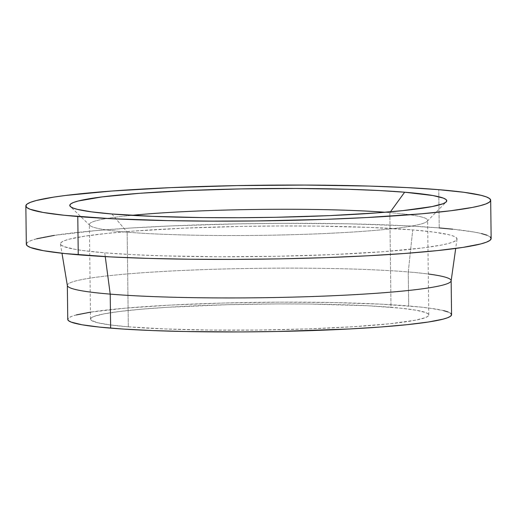 <?xml version="1.0" encoding="UTF-8"?>
<svg xmlns="http://www.w3.org/2000/svg" width="517" height="517" viewBox="0 0 517 517"><rect width="100%" height="100%" fill="white"/><g stroke="black" fill="none" stroke-linecap="round" stroke-linejoin="round"><path stroke-width="0.39" stroke-dasharray="2.58 1.94" d="M128.319 326.822A169.143 12.977 -0.7 0 0 316.262 328.592A169.143 12.977 -0.7 0 0 428.787 314.982A169.143 12.977 -0.7 0 0 391.001 307.279L389.844 212.629A169.143 12.977 179.3 0 1 427.63 220.332A169.143 12.977 179.3 0 1 315.112 233.942A169.143 12.977 179.3 0 1 127.163 232.172L128.319 326.822L164.91 328.948L209.656 330.053L258.713 330.04L307.848 328.902L352.833 326.744L389.792 323.758L415.552 320.191L425.349 317.638L427.882 316.352L428.787 315.066L428.063 313.806L425.724 312.572L416.275 310.245L400.811 308.184L367.684 305.754L309.664 304.041L277.177 303.925L227.596 304.694L166.487 307.35L140.74 309.263L119.563 311.48L103.768 313.909L93.965 316.456L91.438 317.748L90.533 319.028L91.25 320.294L97.539 322.718L110.056 324.922L128.319 326.822L127.163 232.172A169.143 12.977 -0.7 0 0 308.933 234.175A169.143 12.977 -0.7 0 0 427.145 221.341A169.143 12.977 -0.7 0 0 389.844 212.629L390.438 211.802L389.844 212.629A169.143 12.977 -0.7 0 0 385.087 212.254A169.143 12.977 179.3 0 1 389.844 212.629L391.001 307.279A169.143 12.977 -0.7 0 0 203.052 305.508A169.143 12.977 -0.7 0 0 90.527 319.112A169.143 12.977 -0.7 0 0 128.319 326.822M67.339 285.462L67.339 285.378A191.917 14.722 179.3 0 1 195.012 269.939A191.917 14.722 179.3 0 1 408.268 271.942L408.682 305.961A191.917 14.722 -0.7 0 0 195.432 303.951A191.917 14.722 -0.7 0 0 67.753 319.39L68.787 317.839L71.656 316.378L76.335 314.924M451.134 280.86A191.917 14.722 -0.7 0 0 408.268 271.942L412.728 229.903A198.315 15.213 179.3 0 1 457.022 239.119A198.315 15.213 179.3 0 1 324.004 254.939A198.315 15.213 179.3 0 1 104.744 252.819L132.074 254.61L164.277 255.889L218.956 256.755L277.067 256.29L333.594 254.545L383.672 251.663L422.996 247.895L441.512 245.045L448.168 243.559L453.002 242.053L455.968 240.547L457.028 239.041L456.188 237.562L453.435 236.114L448.814 234.718L434.138 232.133L412.728 229.903L369.829 227.409L317.36 226.116L279.277 225.981L240.405 226.433L183.878 228.184L133.793 231.067L106.153 233.497L84.374 236.237L69.297 239.164L64.463 240.67L61.504 242.182L60.437 243.688L61.284 245.168L64.03 246.615L75.107 249.336L83.327 250.59L104.744 252.819L105.248 256.619L104.744 252.819A198.315 15.213 179.3 0 1 60.45 243.966A198.315 15.213 179.3 0 1 191.264 227.874A198.315 15.213 179.3 0 1 412.728 229.903L408.268 271.942A191.917 14.722 -0.7 0 0 193.953 269.977A191.917 14.722 -0.7 0 0 67.352 285.552M491.15 238.524A232.437 17.83 -0.7 0 0 439.217 227.932L438.752 189.668L439.217 227.932A232.437 17.83 -0.7 0 0 180.944 225.502A232.437 17.83 -0.7 0 0 26.315 244.205M111.892 213.986L127.163 232.172L111.892 213.986M131.706 215.35A169.143 12.977 -0.7 0 0 89.887 225.457A169.143 12.977 -0.7 0 0 127.163 232.172A169.143 12.977 179.3 0 1 89.37 224.468A169.143 12.977 179.3 0 1 131.706 215.35M26.315 244.198L27.569 242.324L31.039 240.554L36.707 238.789M54.375 235.351L95.315 230.666L130.698 228.036L170.998 225.916L237.251 223.867L282.812 223.331L348.878 223.829L407.183 225.839L439.217 227.932M452.705 229.186L473.953 232.017L481.514 233.574M486.936 235.209L490.155 236.902M451.561 314.704A191.917 14.722 -0.7 0 0 408.682 305.961L408.268 271.942A191.917 14.722 179.3 0 1 428.289 274.01M90.443 312.158L124.726 308.216L170.145 305.108L223.273 303.033L279.542 302.161L334.092 302.574L382.231 304.229L419.817 306.988L429.407 308.119L443.605 310.62M448.084 311.971L450.74 313.367M428.787 314.982L427.63 220.332M60.45 243.966L61.988 253.246M427.145 221.341L446.21 201.914M89.887 225.457L70.344 206.503M457.022 239.119L455.71 248.438M90.527 319.112L89.37 224.468"/><path stroke-width="0.78" d="M61.988 253.246L67.352 285.552A191.917 14.722 -0.7 0 0 110.218 294.121A191.917 14.722 179.3 0 1 67.339 285.378L67.753 319.39A191.917 14.722 -0.7 0 0 110.638 328.133L110.218 294.121L105.248 256.619L110.218 294.121A191.917 14.722 -0.7 0 0 322.408 296.17A191.917 14.722 -0.7 0 0 451.134 280.86L455.71 248.438M77.783 216.526A232.437 17.83 179.3 0 1 25.85 205.934A232.437 17.83 179.3 0 1 180.478 187.238A232.437 17.83 179.3 0 1 438.752 189.668L406.717 187.574L368.976 186.068L304.888 185.06L236.786 185.603L170.532 187.645L111.834 191.025L65.743 195.445L53.91 197.08L36.242 200.518L30.574 202.283L27.097 204.053L25.856 205.818L26.845 207.556L30.064 209.249L43.047 212.442L64.295 215.279L109.817 218.62L168.122 220.63L211.647 221.134L256.962 220.946L324.482 219.389L366.676 217.554L421.685 213.792L450.785 210.749L472.486 207.414L480.293 205.669L485.961 203.905L489.431 202.134L490.678 200.376L489.689 198.638L486.465 196.945L481.049 195.31L463.852 192.279L438.752 189.668A232.437 17.83 179.3 0 1 490.685 200.253A232.437 17.83 179.3 0 1 336.056 218.956A232.437 17.83 179.3 0 1 77.783 216.526L78.248 254.791L77.783 216.526M25.85 205.934L26.315 244.205A232.437 17.83 -0.7 0 0 78.248 254.791A232.437 17.83 -0.7 0 0 336.522 257.22A232.437 17.83 -0.7 0 0 491.15 238.524L490.685 200.253M404.643 192.208A188.505 14.463 179.3 0 1 446.21 201.914A188.505 14.463 179.3 0 1 314.465 216.216A188.505 14.463 179.3 0 1 111.892 213.986A188.505 14.463 179.3 0 1 70.344 206.503A188.505 14.463 179.3 0 1 188.388 190.514A188.505 14.463 179.3 0 1 404.643 192.208L390.438 211.802L404.643 192.208L432.813 195.516L443.34 198.108L445.951 199.478L446.753 200.887L445.744 202.315L442.927 203.756L432.005 206.593L403.299 210.574L377.022 212.888L329.419 215.628L275.69 217.289L238.738 217.715L202.541 217.592L152.67 216.358L111.892 213.986L91.535 211.867L77.589 209.411L73.194 208.086L70.583 206.71L69.776 205.307L70.79 203.872L73.608 202.438L78.203 201.01L102.133 196.893L139.506 193.306L187.109 190.566L240.844 188.905L296.073 188.466L348.051 189.287L378.657 190.508L404.643 192.208M385.087 212.254A169.143 12.977 -0.7 0 0 131.706 215.35A169.143 12.977 179.3 0 1 385.087 212.254M490.155 236.902L491.144 238.641L489.903 240.405L486.426 242.176L480.758 243.94L463.09 247.378L437.563 250.583L405.166 253.433L367.141 255.818L324.954 257.653L280.214 258.862L234.653 259.392L190.023 259.237L148.024 258.39L110.283 256.891L64.767 253.543L43.512 250.713L30.535 247.514L27.311 245.821L26.322 244.089M36.707 238.789L54.375 235.351M439.217 227.932L452.705 229.186M481.514 233.574L486.936 235.209M428.289 274.01A191.917 14.722 179.3 0 1 451.147 280.686A191.917 14.722 179.3 0 1 323.474 296.131A191.917 14.722 179.3 0 1 110.218 294.121L110.638 328.133A191.917 14.722 -0.7 0 0 323.888 330.143A191.917 14.722 -0.7 0 0 451.561 314.704L451.147 280.686M450.74 313.367L451.561 314.801L450.527 316.255L447.664 317.716L442.985 319.176L428.393 322.013L407.318 324.657L380.57 327.015L349.169 328.986L277.396 331.494L239.778 331.933L185.228 331.526L152.147 330.55L123.201 329.058L99.503 327.106L81.951 324.766L71.236 322.13L68.574 320.727L67.759 319.299M76.335 314.924L90.927 312.081M443.605 310.62L448.084 311.971"/></g></svg>
